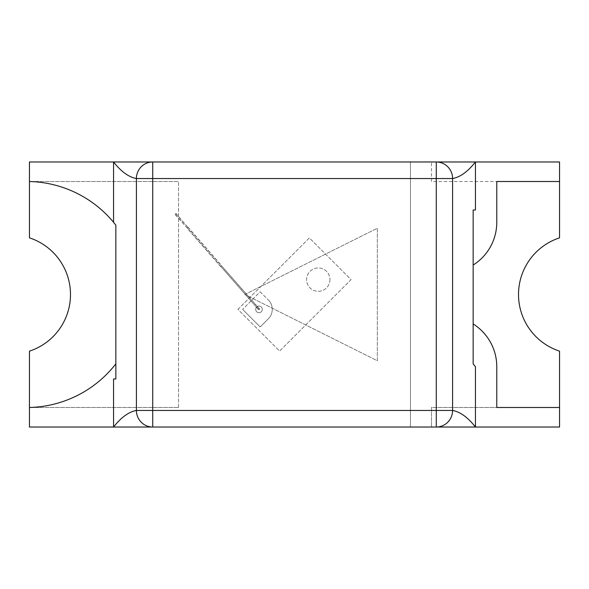 <?xml version="1.0" encoding="UTF-8"?>
<svg xmlns="http://www.w3.org/2000/svg" width="589" height="589" viewBox="0 0 589 589"><rect width="100%" height="100%" fill="white"/><g stroke="black" fill="none" stroke-linecap="round" stroke-linejoin="round"><path stroke-width="0.44" stroke-dasharray="2.94 2.21" d="M475.441 210.015L473.151 210.015L473.151 265.05A50.492 50.492 0 0 0 496.777 222.289L496.777 181.515L559.55 181.515L559.55 237.838A59.636 59.636 0 0 0 559.55 351.162L559.55 407.485L496.777 407.485L496.777 366.711A50.492 50.492 0 0 0 473.151 323.95L473.151 363.855M29.45 181.515L29.45 161.975L410.459 161.975L410.459 427.025L29.45 427.025L29.45 351.162A59.636 59.636 0 0 0 29.45 237.838L29.45 181.515L178.541 181.515L29.45 181.515A113.022 113.022 0 0 1 113.559 222.289M29.45 407.485L178.541 407.485L29.45 407.485A113.022 113.022 0 0 0 115.849 363.855L115.849 378.985L113.559 378.985M559.55 407.485L431.501 407.485L431.501 427.025L431.501 407.485L559.55 407.485L559.55 427.025L410.459 427.025L410.459 161.975L559.55 161.975L559.55 181.515L431.501 181.515L431.501 161.975L431.501 181.515L559.55 181.515M178.541 407.485L178.541 181.515L178.541 407.485M244.803 294.5L377.328 228.237L377.328 360.762L244.803 294.5L377.328 228.237L377.328 360.762L244.803 294.5M260.176 291.805L268.378 300.007L260.176 291.805L242.609 309.38L260.176 291.805M237.927 309.38L309.38 237.927L351.073 279.62L279.62 351.073L237.927 309.38L309.38 237.927L351.073 279.62L279.62 351.073L237.927 309.38M268.378 300.007A13.252 13.252 0 0 1 268.378 318.745L260.176 326.947L242.609 309.38L260.176 326.947L268.378 318.745A13.252 13.252 0 0 0 268.378 300.007M329.958 279.62A11.677 11.677 0 0 1 318.281 291.305A11.677 11.677 0 0 1 306.597 279.62A11.677 11.677 0 0 1 318.281 267.943A11.677 11.677 0 0 1 329.958 279.62A11.677 11.677 0 0 0 318.281 267.943A11.677 11.677 0 0 0 306.597 279.62A11.677 11.677 0 0 0 318.281 291.305A11.677 11.677 0 0 0 329.958 279.62M255.692 309.38A3.313 3.313 0 0 1 259.005 306.066A3.313 3.313 0 0 1 262.319 309.38A3.313 3.313 0 0 1 259.005 312.693A3.313 3.313 0 0 1 255.692 309.38A3.313 3.313 0 0 0 259.005 312.693A3.313 3.313 0 0 0 260.581 306.464A3.313 3.313 0 0 0 257.194 306.604L256.48 307.237A3.313 3.313 0 0 0 255.692 309.38M187.898 227.325L176.133 213.623L175.728 213.402L175.551 214.713L175.728 213.402L187.898 227.325L187.331 228.186L187.898 227.325L221.324 265.536L220.949 266.611L221.324 265.536L259.675 309.38L258.343 309.38L259.675 309.38L258.343 309.38L259.675 309.38L257.224 306.582L256.892 306.832M256.48 307.237L258.497 309.799L256.37 307.37M257.194 306.604L256.487 307.215M259.675 309.38L259.521 308.953L259.72 309.424L259.55 308.989L258.343 309.38L258.497 309.799L259.712 309.424M175.551 214.713L258.343 309.38M221.324 265.536L259.55 308.989M220.949 266.611L258.394 309.431M187.331 228.186L175.139 214.492L175.728 213.402M257.371 306.494L259.506 308.938M220.632 266.508L187.118 228.193M188.119 227.317L221.633 265.639"/><path stroke-width="0.88" d="M473.151 265.05L473.151 323.95A50.492 50.492 0 0 1 496.777 366.711L496.777 407.485L559.55 407.485L559.55 351.162A59.636 59.636 0 0 1 559.55 237.838L559.55 181.515L496.777 181.515L496.777 222.289A50.492 50.492 0 0 1 473.151 265.05L473.151 210.015L475.441 210.015L475.441 161.975L436.272 161.975L475.441 161.975C467.828 171.642 460.208 177.156 452.595 178.541L436.272 178.541L436.272 410.459L152.728 410.459L152.728 161.975L113.559 161.975L436.272 161.975L436.272 178.541L136.405 178.541C128.792 177.156 121.172 171.642 113.559 161.975L29.45 161.975L29.45 237.838A59.636 59.636 0 0 1 29.45 351.162L29.45 407.485A113.022 113.022 0 0 0 115.849 363.855L115.849 225.145A113.022 113.022 0 0 0 29.45 181.515M473.151 323.95L473.151 363.855L475.441 366.711L475.441 427.025L113.559 427.025L113.559 378.985L115.849 378.985L115.849 363.855M436.272 161.975A16.566 16.323 90 0 1 452.595 178.541L452.595 410.459C460.208 411.844 467.828 417.358 475.441 427.025L559.55 427.025L559.55 407.485M115.849 225.145L113.559 222.289L113.559 161.975M152.728 161.975A16.566 16.323 -90 0 0 136.405 178.541L136.405 410.459C128.792 411.844 121.172 417.358 113.559 427.025L29.45 427.025L29.45 407.485M475.441 161.975L559.55 161.975L559.55 181.515M473.151 363.855A113.022 113.022 0 0 0 475.441 366.711M436.272 410.459L436.272 427.025A16.566 16.323 90 0 0 452.595 410.459L436.272 410.459M152.728 427.025L152.728 410.459L136.405 410.459A16.566 16.323 -90 0 0 152.728 427.025"/></g></svg>
